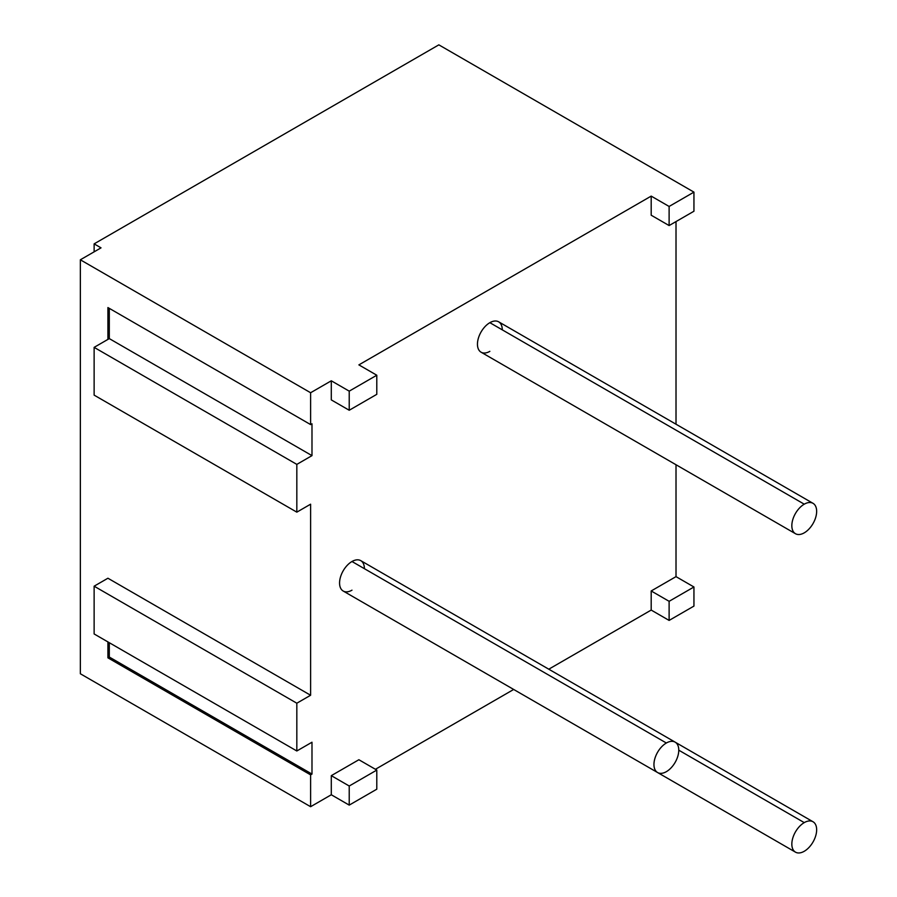 <?xml version="1.0" encoding="UTF-8"?>
<svg xmlns="http://www.w3.org/2000/svg" width="897" height="897" viewBox="0 0 897 897"><rect width="100%" height="100%" fill="white"/><g stroke="black" fill="none" stroke-linecap="round" stroke-linejoin="round"><path stroke-width="1.35" d="M438.846 44.85L94.129 243.872L94.129 251.833L94.129 243.872L101.025 247.852L94.129 243.872L438.846 44.85L693.942 192.126L669.117 206.456L651.188 196.107L358.878 364.877L376.796 375.226L349.225 391.148L331.296 380.799L310.609 392.74L80.349 259.794L101.025 247.852L80.349 259.794L310.609 392.74L310.609 424.584L311.988 423.788L311.988 455.631L296.829 464.388L296.829 512.153L310.609 504.192L310.609 695.253L296.829 703.214L296.829 750.98L311.988 742.223L311.988 774.066L310.609 774.862L310.609 806.706L331.296 794.764L349.225 805.114L376.796 789.192L376.796 770.086L376.796 789.192L349.225 805.114L349.225 786.007L349.225 805.114L331.296 794.764L331.296 775.658L358.878 759.737L376.796 770.086L349.225 786.007L331.296 775.658L331.296 794.764L310.609 806.706L80.349 673.759L310.609 806.706L310.609 774.862L107.92 657.837L310.609 774.862L311.988 774.066L311.988 742.223L296.829 750.98L296.829 703.214L94.129 586.189L107.92 578.229L310.609 695.253L107.92 578.229L94.129 586.189L94.129 633.955L296.829 750.98L94.129 633.955L94.129 586.189L296.829 703.214L310.609 695.253L310.609 504.192L296.829 512.153L296.829 464.388L94.129 347.363L109.299 338.606L311.988 455.631L311.988 423.788L310.609 424.584L107.92 307.559L107.92 339.402L94.129 347.363L94.129 395.129L296.829 512.153L94.129 395.129L94.129 347.363L296.829 464.388L311.988 455.631L109.299 338.606L109.299 308.355L109.299 338.606L107.92 339.402L107.92 307.559L310.609 424.584L310.609 392.74L331.296 380.799L331.296 399.905L331.296 380.799L349.225 391.148L349.225 410.254L349.225 391.148L376.796 375.226L376.796 394.332L376.796 375.226L358.878 364.877L651.188 196.107L651.188 215.213L651.188 196.107L669.117 206.456L669.117 225.562L669.117 206.456L693.942 192.126L438.846 44.85M375.417 769.29L513.678 689.457L375.417 769.29M548.785 669.196L651.188 610.072L669.117 620.421L693.942 606.092L693.942 586.986L676.013 576.636L676.013 464.747L676.013 576.636L651.188 590.966L651.188 610.072L669.117 620.421L693.942 606.092L693.942 586.986L669.117 601.315L669.117 620.421L669.117 601.315L651.188 590.966L676.013 576.636L693.942 586.986L669.117 601.315L651.188 590.966L651.188 610.072L548.785 669.196M676.013 424.214L676.013 221.581L676.013 424.214M693.942 211.232L693.942 192.126L693.942 211.232L669.117 225.562L693.942 211.232M481.229 670.721A17.548 10.136 -60 0 1 480.96 670.564A17.548 10.136 -60 0 0 481.095 670.642L795.471 852.15A17.548 10.136 120 0 0 804.25 851.275A17.548 10.136 120 0 0 815.709 835.813A17.548 10.136 120 0 0 813.018 821.753A17.548 10.136 120 0 0 804.25 822.616A17.548 10.136 120 0 0 792.78 838.09A17.548 10.136 120 0 0 795.471 852.15M489.863 351.344A17.548 10.136 -60 0 1 477.451 344.179A17.548 10.136 -60 0 1 489.863 322.685A17.548 10.136 -60 0 1 502.275 329.849M351.983 590.17A17.548 10.136 -60 0 1 339.571 583.005A17.548 10.136 -60 0 1 351.983 561.511A17.548 10.136 -60 0 1 364.395 568.676M80.349 673.759L80.349 259.794L80.349 673.759M107.92 641.916L107.92 657.837L109.299 657.041L311.988 774.066L109.299 657.041L109.299 642.712L109.299 657.041L107.92 657.837L107.92 641.916M331.296 399.905L349.225 410.254L376.796 394.332L349.225 410.254L331.296 399.905M651.188 215.213L669.117 225.562L651.188 215.213M376.796 770.086L349.225 786.007L331.296 775.658L358.878 759.737L376.796 770.086M678.771 750.184L804.25 822.616L678.771 750.184M804.25 822.616A17.548 10.136 120 0 0 791.838 844.111A17.548 10.136 120 0 0 804.25 851.275A17.548 10.136 120 0 0 816.651 829.781A17.548 10.136 120 0 0 804.25 822.616M795.471 533.715L481.095 352.207A17.548 10.136 -60 0 1 478.404 338.147A17.548 10.136 -60 0 1 489.863 322.685L804.25 504.181A17.548 10.136 120 0 0 792.78 519.655A17.548 10.136 120 0 0 795.471 533.715A17.548 10.136 120 0 0 804.25 532.84A17.548 10.136 120 0 0 815.709 517.378A17.548 10.136 120 0 0 813.018 503.318A17.548 10.136 120 0 0 804.25 504.181L489.863 322.685A17.548 10.136 -60 0 1 498.642 321.81L813.018 503.318M804.25 504.181A17.548 10.136 120 0 0 791.838 525.676A17.548 10.136 120 0 0 804.25 532.84A17.548 10.136 120 0 0 816.651 511.346A17.548 10.136 120 0 0 804.25 504.181M657.579 772.541L343.203 591.033A17.548 10.136 -60 0 1 340.512 576.973A17.548 10.136 -60 0 1 351.983 561.511L666.359 743.008A17.548 10.136 120 0 0 654.9 758.481A17.548 10.136 120 0 0 657.579 772.541A17.548 10.136 120 0 0 666.359 771.667A17.548 10.136 120 0 0 677.829 756.205A17.548 10.136 120 0 0 675.138 742.144A17.548 10.136 120 0 0 666.359 743.008L351.983 561.511A17.548 10.136 -60 0 1 360.751 560.636L675.138 742.144M666.359 743.008A17.548 10.136 120 0 0 653.947 764.502A17.548 10.136 120 0 0 666.359 771.667A17.548 10.136 120 0 0 678.771 750.172A17.548 10.136 120 0 0 666.359 743.008M675.262 742.223L813.018 821.753"/></g></svg>
